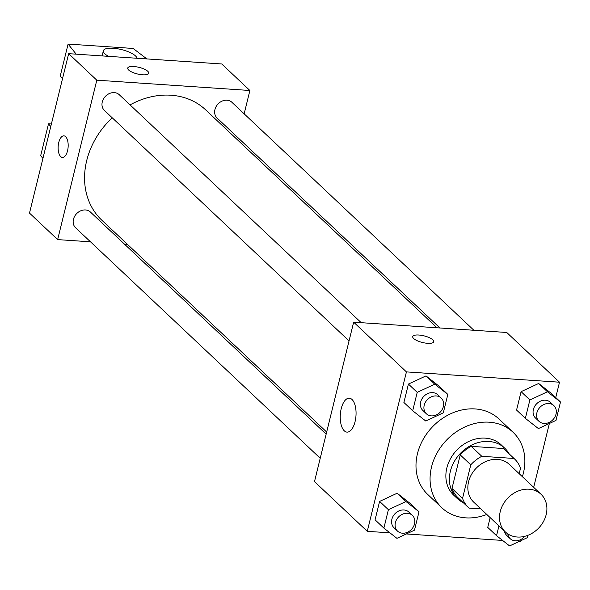 <?xml version="1.0" encoding="UTF-8"?>
<svg xmlns="http://www.w3.org/2000/svg" width="590" height="590" viewBox="0 0 590 590"><rect width="100%" height="100%" fill="white"/><g stroke="black" fill="none" stroke-linecap="round" stroke-linejoin="round"><path stroke-width="0.89" d="M529.075 489.206A25.945 21.513 -46.7 0 1 541 494.236A25.945 21.513 -46.7 0 1 538.862 527.873A25.945 21.513 -46.7 0 1 505.416 532.003A25.945 21.513 -46.7 0 1 502.997 504.59A25.945 21.513 -46.7 0 1 529.075 489.206M505.416 532.003L473.748 502.171A25.945 21.513 -46.7 0 1 471.329 474.758A25.945 21.513 -46.7 0 1 497.414 459.374A25.945 21.513 -46.7 0 1 509.332 464.404L541 494.236M468.578 507.658L458.017 497.717A33.49 27.767 -46.7 0 1 451.984 488.446L460.229 454.89L470.783 464.832L462.545 498.388A33.49 27.767 -46.7 0 0 468.578 507.658A33.49 27.767 -46.7 0 0 469.065 508.108L480.894 508.904M519.185 473.682L520.535 468.18A33.49 27.767 -46.7 0 0 514.502 458.909A33.49 27.767 -46.7 0 0 514.008 458.467L481.794 456.291A33.49 27.767 -46.7 0 0 470.783 464.832M514.008 458.467L503.454 448.518L471.24 446.35L481.794 456.291M503.454 448.518A33.49 27.767 -46.7 0 1 503.949 448.968L514.502 458.909M460.229 454.89A33.49 27.767 -46.7 0 1 471.24 446.35M509.185 453.902A34.596 28.689 133.3 0 0 504.708 448.164A34.596 28.689 133.3 0 0 460.104 453.673A34.596 28.689 133.3 0 0 457.257 498.521A34.596 28.689 133.3 0 0 463.261 502.65M457.257 498.521L453.74 495.202A34.596 28.689 -46.7 0 1 450.517 458.651A34.596 28.689 -46.7 0 1 485.297 438.141A34.596 28.689 -46.7 0 1 501.19 444.845L504.708 448.164M451.984 488.446L462.545 498.388M486.794 514.465A51.891 43.026 -46.7 0 1 441.88 507.798A51.891 43.026 -46.7 0 1 437.05 452.973A51.891 43.026 -46.7 0 1 489.213 422.197A51.891 43.026 -46.7 0 1 513.049 432.256A51.891 43.026 -46.7 0 1 522.379 476.698M441.88 507.798L427.809 494.538A51.891 43.026 -46.7 0 1 422.971 439.712A51.891 43.026 -46.7 0 1 475.142 408.936A51.891 43.026 -46.7 0 1 498.978 418.996L513.049 432.256M487.746 527.401L490.15 517.622L487.746 527.401L496.544 535.691L509.59 545.927L527.158 537.748L527.74 535.388M419.011 511.759L410.212 503.469L397.166 493.233L379.599 501.412L375.078 519.82L383.876 528.102L396.923 538.338L414.49 530.167L419.011 511.759L405.964 501.522L388.397 509.694L383.876 528.102M555.75 397.527L559.512 382.209L406.429 371.899L367.275 531.325L389.924 532.851M406.34 533.957L502.592 540.44M519.008 541.539L520.351 541.635L520.55 540.824M533.685 487.347L549.371 423.487M560.5 402.004L551.702 393.714L538.655 383.478L521.088 391.657L516.567 410.065L525.365 418.354L538.412 428.583L555.979 420.412L560.5 402.004L547.454 391.767L529.886 399.939L525.365 418.354M447.832 394.415L439.034 386.133L425.987 375.896L408.42 384.068L403.899 402.476L412.698 410.765L425.744 421.002L443.311 412.83L447.832 394.415L434.786 384.186L417.219 392.357L412.698 410.765M367.275 531.325L314.492 481.602L353.653 322.177L506.736 332.48L559.512 382.209M353.653 322.177L406.429 371.899M352.001 399.474A17.007 7.854 93.9 0 1 355.645 418.73A17.007 7.854 93.9 0 1 347.009 432.116A17.007 7.854 93.9 0 1 340.312 414.623A17.007 7.854 93.9 0 1 349.287 398.184A17.007 7.854 93.9 0 1 352.001 399.474M418.819 335.024A10.812 3.407 -166.2 0 1 433.716 341.75A10.812 3.407 -166.2 0 1 422.403 342.48A10.812 3.407 -166.2 0 1 412.72 336.595A10.812 3.407 -166.2 0 1 418.819 335.024M412.72 336.595A10.812 3.407 -166.2 0 1 418.819 335.031A10.812 3.407 -166.2 0 1 433.716 341.75M130.043 104.88A75.763 62.82 -46.7 0 1 170.916 95.219A75.763 62.82 -46.7 0 1 205.718 109.91L436.969 327.782M326.668 432.042L101.812 220.188A75.763 62.82 -46.7 0 1 112.233 117.808M361.22 322.686L119.261 94.717A10.812 8.961 133.3 0 0 105.322 96.443A10.812 8.961 133.3 0 0 104.43 110.455L349.051 340.924M439.926 327.981L217.098 118.044A10.812 8.961 -46.7 0 1 216.088 106.62A10.812 8.961 -46.7 0 1 226.958 100.212A10.812 8.961 -46.7 0 1 231.922 102.306L473.881 330.267M320.23 458.268L75.609 227.792A10.812 8.961 -46.7 0 1 74.606 216.375A10.812 8.961 -46.7 0 1 85.469 209.959A10.812 8.961 -46.7 0 1 90.44 212.061L326.152 434.144M244.157 113.826L249.887 90.491L96.804 80.181L57.65 239.606L90.499 241.819M124.453 244.105L127.41 244.304M237.711 140.051L238.227 137.949M96.804 80.181L68.661 53.661L221.737 63.971L249.887 90.491M68.661 53.661L29.5 213.093L57.65 239.606M58.757 142.492A10.812 4.993 93.9 0 1 63.882 135.847A10.812 4.993 93.9 0 1 68.13 146.969A10.812 4.993 93.9 0 1 62.429 157.419A10.812 4.993 93.9 0 1 58.757 142.492M63.882 135.847A10.812 4.993 -86.1 0 0 58.764 142.492A10.812 4.993 -86.1 0 0 62.429 157.427M148.717 73.241A10.812 3.407 13.8 0 0 147.788 71.309A10.812 3.407 -166.2 0 1 148.717 73.241A10.812 3.407 -166.2 0 1 137.411 73.964A10.812 3.407 -166.2 0 1 127.72 68.079A10.812 3.407 -166.2 0 1 136.371 66.81A10.812 3.407 -166.2 0 1 147.788 71.302A10.812 3.407 13.8 0 0 136.371 66.817A10.812 3.407 13.8 0 0 127.72 68.086M51.389 123.981L48.513 123.789L50.747 126.577M62.496 78.75L60.261 75.963L68.093 44.073L133.148 48.454L146.881 58.926M76.198 54.169L68.093 44.073M108.523 56.345A17.294 5.45 -166.2 0 1 103.375 50.74A17.294 5.45 -166.2 0 1 117.211 48.712A17.294 5.45 -166.2 0 1 135.479 55.903A17.294 5.45 -166.2 0 1 136.998 58.263M42.915 158.459L40.681 155.672L48.513 123.789M426.371 413.774L422.853 410.463A10.812 8.961 -46.7 0 1 421.843 399.039A10.812 8.961 -46.7 0 1 432.713 392.63A10.812 8.961 -46.7 0 1 437.677 394.725L441.195 398.036A10.812 8.961 -46.7 0 1 440.31 412.056A10.812 8.961 -46.7 0 1 426.371 413.774A10.812 8.961 -46.7 0 1 425.361 402.351A10.812 8.961 -46.7 0 1 436.231 395.942A10.812 8.961 -46.7 0 1 441.195 398.036M439.034 386.133L425.987 375.896L434.786 384.186M425.987 375.896L408.42 384.068L417.219 392.357M408.42 384.068L403.899 402.476M397.549 531.111L394.031 527.799A10.812 8.961 -46.7 0 1 393.021 516.375A10.812 8.961 -46.7 0 1 403.892 509.967A10.812 8.961 -46.7 0 1 408.855 512.061L412.373 515.38A10.812 8.961 -46.7 0 1 411.488 529.392A10.812 8.961 -46.7 0 1 397.549 531.111A10.812 8.961 -46.7 0 1 396.539 519.694A10.812 8.961 -46.7 0 1 407.41 513.278A10.812 8.961 -46.7 0 1 412.373 515.38M410.212 503.469L397.166 493.233L405.964 501.522M397.166 493.233L379.599 501.412L388.397 509.694M379.599 501.412L375.078 519.82M539.039 421.363L535.521 418.045A10.812 8.961 -46.7 0 1 534.51 406.621A10.812 8.961 -46.7 0 1 545.381 400.212A10.812 8.961 -46.7 0 1 550.345 402.306L553.863 405.625A10.812 8.961 -46.7 0 1 552.977 419.638A10.812 8.961 -46.7 0 1 539.039 421.363A10.812 8.961 -46.7 0 1 538.028 409.939A10.812 8.961 -46.7 0 1 548.899 403.531A10.812 8.961 -46.7 0 1 553.863 405.625M551.702 393.714L538.655 383.478L547.454 391.767M538.655 383.478L521.088 391.657L529.886 399.939M521.088 391.657L516.567 410.065M498.941 525.911L496.544 535.691M524.716 536.34A10.812 8.961 -46.7 0 1 510.217 538.7L506.699 535.381A10.812 8.961 -46.7 0 1 504.384 531.037M510.217 538.7A10.812 8.961 -46.7 0 1 507.835 533.921M103.375 50.74L102.107 55.917"/></g></svg>

